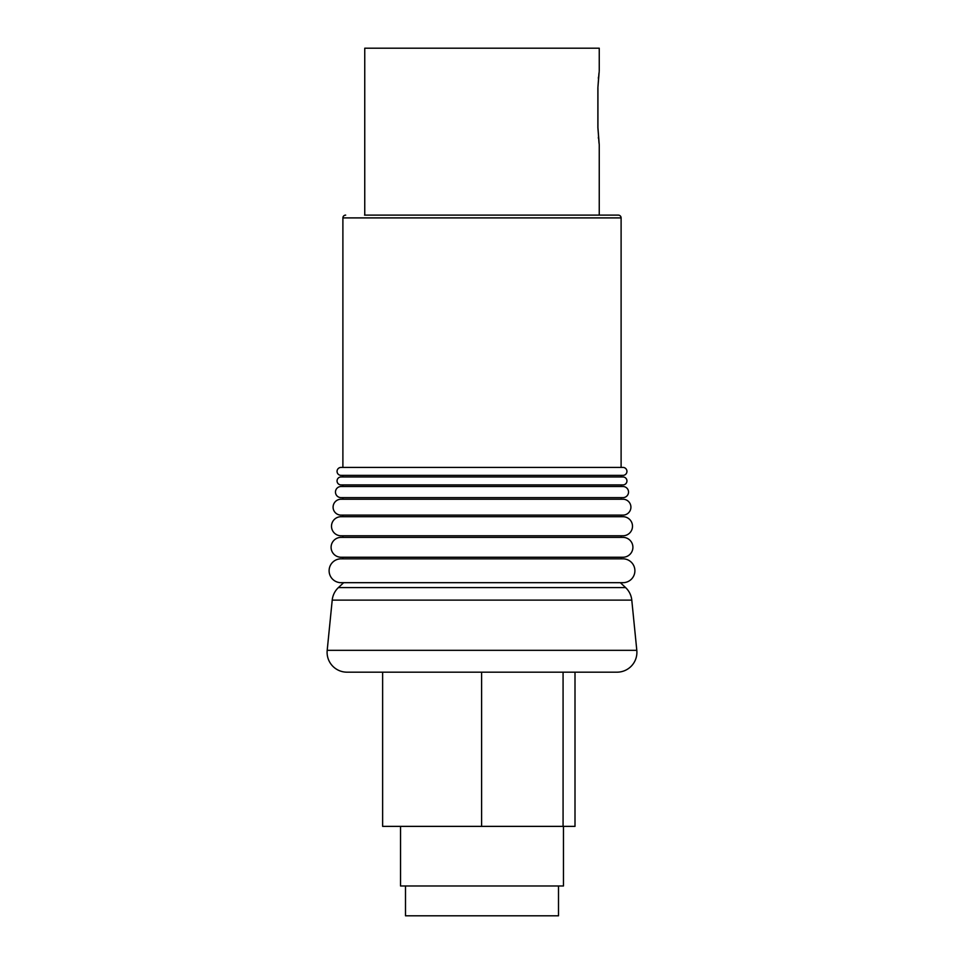 <?xml version="1.0" encoding="UTF-8"?>
<svg xmlns="http://www.w3.org/2000/svg" width="964" height="964" viewBox="0 0 964 964"><rect width="100%" height="100%" fill="white"/><g stroke="black" fill="none" stroke-linecap="round" stroke-linejoin="round"><path stroke-width="1.45" d="M364.561 215.117L618.322 215.117A2.784 2.784 0 0 1 621.105 217.9L621.105 467.42M345.678 215.117A2.784 2.784 0 0 0 342.895 217.9L342.895 467.42M575.002 672.173L575.002 826.377L563.072 826.377L563.072 672.173L617.032 672.173A19.87 19.87 0 0 0 636.806 650.326L631.781 600.114A19.87 19.87 0 0 0 625.588 587.582L620.346 582.678M631.781 600.114L332.219 600.114A19.87 19.87 0 0 1 338.412 587.582L625.588 587.582M617.032 672.173L346.968 672.173A19.87 19.87 0 0 1 327.194 650.326L636.806 650.326M332.219 600.114L327.194 650.326M343.654 582.678L338.412 587.582M341.027 558.831A11.917 11.917 0 0 0 329.11 570.76A11.917 11.917 0 0 0 341.027 582.678L622.973 582.678A11.917 11.917 0 0 0 634.89 570.76A11.917 11.917 0 0 0 622.973 558.831L341.027 558.831M342.895 557.24L342.895 558.831M621.105 557.24L621.105 558.831M341.027 537.37A9.941 9.941 0 0 0 331.098 547.311A9.941 9.941 0 0 0 341.027 557.24L622.973 557.24A9.941 9.941 0 0 0 632.902 547.311A9.941 9.941 0 0 0 622.973 537.37L341.027 537.37M342.895 535.779L342.895 537.37M621.105 535.779L621.105 537.37M341.027 516.704A9.544 9.544 0 0 0 331.496 526.248A9.544 9.544 0 0 0 341.027 535.779L622.973 535.779A9.544 9.544 0 0 0 632.505 526.248A9.544 9.544 0 0 0 622.973 516.704L341.027 516.704M342.895 515.113L342.895 516.704M621.105 515.113L621.105 516.704M341.027 499.219A7.953 7.953 0 0 0 333.086 507.172A7.953 7.953 0 0 0 341.027 515.113L622.973 515.113A7.953 7.953 0 0 0 630.914 507.172A7.953 7.953 0 0 0 622.973 499.219L341.027 499.219M342.895 497.629L342.895 499.219M621.105 497.629L621.105 499.219M341.027 486.507A5.567 5.567 0 0 0 335.472 492.062A5.567 5.567 0 0 0 341.027 497.629L622.973 497.629A5.567 5.567 0 0 0 628.528 492.062A5.567 5.567 0 0 0 622.973 486.507L341.027 486.507M342.895 484.916L342.895 486.507M621.105 484.916L621.105 486.507M341.027 476.963A3.977 3.977 0 0 0 337.051 480.94A3.977 3.977 0 0 0 341.027 484.916L622.973 484.916A3.977 3.977 0 0 0 626.949 480.94A3.977 3.977 0 0 0 622.973 476.963L341.027 476.963M342.895 475.373L342.895 476.963M621.105 475.373L621.105 476.963M341.027 467.42A3.977 3.977 0 0 0 337.051 471.396A3.977 3.977 0 0 0 341.027 475.373L622.973 475.373A3.977 3.977 0 0 0 626.949 471.396A3.977 3.977 0 0 0 622.973 467.42L341.027 467.42M618.322 215.117L599.439 215.117M346.968 672.173L382.636 672.173L382.636 826.377L563.072 826.377M563.47 826.377L563.47 885.988L400.53 885.988L400.53 826.377M481.602 826.377L481.602 672.173L382.636 672.173L382.636 826.377M558.505 885.988L558.505 915.8L405.495 915.8L405.495 885.988M599.247 215.117L599.247 144.781L597.873 127.682L597.873 87.941L599.186 71.637M364.754 215.117L364.754 48.2L599.247 48.2L599.247 70.854M598.415 77.24A5.169 3.229 5.5 0 1 598.427 77.735L598.427 77.735A5.169 3.229 5.5 0 1 598.319 78.217M598.319 137.406A5.169 3.229 174.5 0 1 598.427 137.888L598.427 137.888A5.169 3.229 174.5 0 1 598.415 138.382M621.105 217.9L342.895 217.9M597.933 87.929L597.933 127.682L597.873 87.941L598.945 73.24M599.006 143.238L597.933 127.682L599.247 144.781"/></g></svg>
